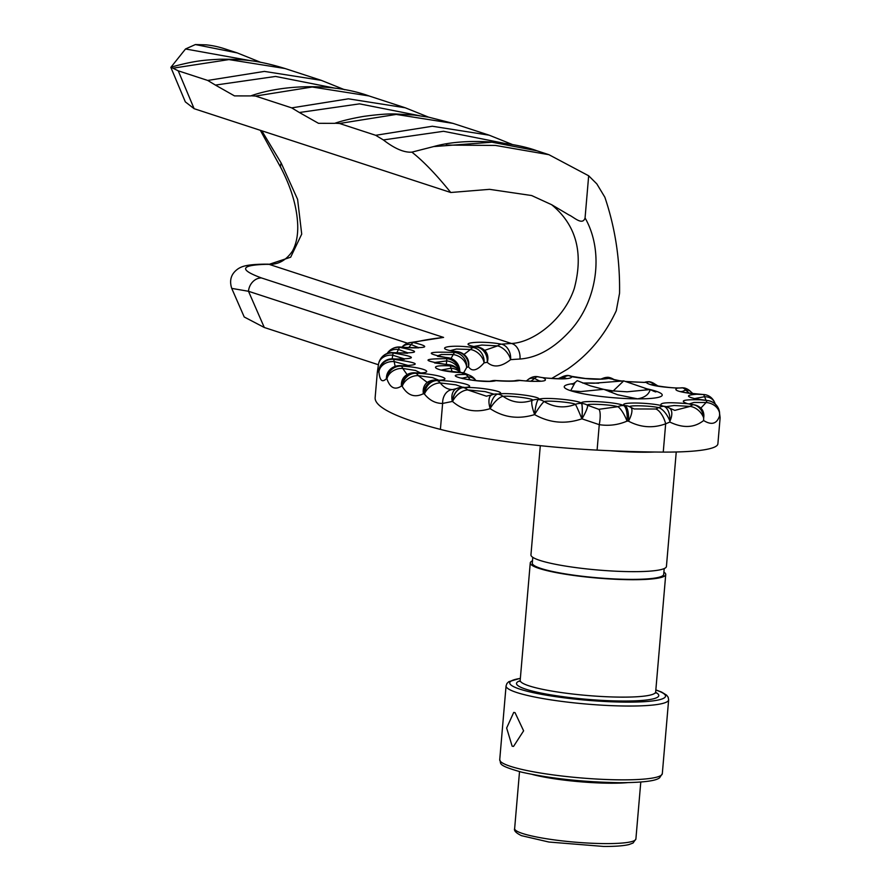 <?xml version="1.0" encoding="UTF-8"?>
<svg xmlns="http://www.w3.org/2000/svg" width="891" height="891" viewBox="0 0 891 891"><rect width="100%" height="100%" fill="white"/><g stroke="black" fill="none" stroke-linecap="round" stroke-linejoin="round"><path stroke-width="1.34" d="M515.031 712.644L513.717 712.421L506.645 728.025L512.147 746.19L513.539 746.413L523.618 730.832L515.031 712.644M663.895 572.111A67.994 9.344 -175.1 0 1 665.733 574.55A67.994 9.344 -175.1 0 1 631.585 579.707A67.994 9.344 -175.1 0 1 563.635 573.938A67.994 9.344 -175.1 0 1 530.256 562.934A67.994 9.344 -175.1 0 1 532.473 560.84M532.785 557.321L532.283 563.101A65.956 9.066 4.9 0 0 564.671 573.782A65.956 9.066 4.9 0 0 630.583 579.384A65.956 9.066 4.9 0 0 663.706 574.372L664.196 568.581M540.302 445.667L530.947 554.881A67.994 9.344 4.9 0 0 564.326 565.885A67.994 9.344 4.9 0 0 632.276 571.654A67.994 9.344 4.9 0 0 666.423 566.498L676.247 451.982M494.026 394.201L485.049 391.595L467.753 389.935A13.599 7.752 134.9 0 0 452.561 401.496A13.599 9.578 -77.2 0 1 463.454 387.596C478.523 386.638 507.859 391.917 498.96 393.911C510.265 392.474 541.205 396.629 538.843 399.257C544.702 396.851 580.208 400.271 581.511 403.423A142.783 19.624 4.9 0 0 581.6 403.434A13.599 13.254 132.2 0 1 587.414 405.193L598.785 409.314L617.786 406.708A13.599 12.775 -62.7 0 1 623.644 405.539A13.599 4.689 -88 0 1 627.052 421.109A13.599 3.364 -115 0 0 617.786 406.708C611.905 404.603 585.832 403.333 587.414 405.193A13.599 2.305 120.4 0 1 581.946 418.837A156.382 21.495 -175.1 0 1 581.856 418.837C565.384 424.428 549.636 423.025 534.611 414.605C518.451 419.55 503.638 417.556 490.173 408.646C475.649 413.101 463.108 410.718 452.561 401.496A156.382 21.495 -175.1 0 1 452.338 401.451L442.627 403.434C435.543 403.478 429.484 400.349 424.439 394.045A299.164 41.12 -175.1 0 1 423.381 393.722C414.749 397.965 407.699 395.515 402.231 386.382A299.164 41.12 -175.1 0 1 401.451 386.059C394.958 390.336 390.113 387.941 386.928 378.887A299.164 41.12 -175.1 0 1 386.449 378.575C382.239 382.941 379.733 380.657 378.92 371.747A299.164 41.12 -175.1 0 1 378.753 371.458L377.327 372.171L375.144 397.642A299.164 41.12 4.9 0 0 440.399 429.384A156.382 21.495 4.9 0 0 597.093 450.111A244.769 33.646 4.9 0 0 663.249 452.093A108.78 14.947 4.9 0 0 717.89 443.829L720.128 417.679L719.572 415.741C716.965 423.871 711.653 425.464 703.634 420.53C694.312 427.903 683.052 428.404 669.854 422.056L665.666 423.804C653.058 428.46 640.651 427.569 628.456 421.153A244.769 33.646 -175.1 0 1 627.052 421.109C618.142 424.951 608.876 426.132 599.264 424.662L581.946 418.837A13.599 1.648 -86.1 0 0 581.6 403.434C577.713 399.87 616.327 401.796 623.644 405.539A231.17 31.775 4.9 0 0 624.959 405.583C617.04 402.131 646.855 402.209 661.311 405.55C658.872 402.621 667.571 401.997 687.418 403.668C679.142 400.683 683.442 399.391 700.337 399.792C685.847 396.985 684.678 395.136 696.84 394.245C678.864 392.14 672.449 390.091 677.594 388.075C659.529 387.073 649.071 385.202 646.231 382.439L625.805 381.66M407.555 343.224L248.489 291.279L264.293 327.487L378.419 364.753M264.293 327.487L244.223 316.984L231.727 288.383L248.489 291.279A13.599 11.616 -71.9 0 1 261.408 277.925L443.573 337.411A285.565 39.249 4.9 0 0 413.457 342.545C432.001 347.045 427.591 348.57 400.204 347.145A285.565 39.249 4.9 0 0 399.769 347.367C421.443 351.678 419.26 353.471 393.221 352.747A285.565 39.249 4.9 0 0 393.087 352.992C417.322 357.013 417.434 359.017 393.41 359.017A285.565 39.249 4.9 0 0 393.566 359.296C419.772 362.915 422.167 365.098 400.75 365.811A285.565 39.249 4.9 0 0 401.206 366.112C424.506 367.17 437.526 373.607 415.072 372.961A285.565 39.249 4.9 0 0 415.819 373.262C437.793 373.708 456.771 380.301 436.011 380.268A285.565 39.249 4.9 0 0 437.013 380.568C456.994 380.401 481.396 386.906 463.253 387.552A142.783 19.624 4.9 0 0 463.454 387.596A13.599 9.968 -93.7 0 1 467.753 389.935L486.419 396.194M369.052 95.95L312.184 87.006L255.517 96.061L291.702 107.878L348.392 98.823L405.238 107.778L369.052 95.961C332.376 82.651 282.547 84.69 251.039 95.794L255.517 96.061M433.616 146.581C466.661 137.192 513.494 142.07 537.006 150.802L491.955 142.204L433.616 146.581L411.898 152.138C423.425 161.226 436.378 174.669 450.746 192.501L489.571 189.338L531.649 195.541L551.629 204.696L568.926 214.943C573.526 216.78 582.536 226.047 585.064 217.939L588.673 175.783L596.825 183.891L604.844 197.201C615.158 227.606 620.069 259.626 619.557 293.25L616.271 310.725C604.866 335.261 588.55 354.785 567.333 369.275L551.718 378.43M585.064 217.939C604.154 251.307 597.649 300.1 570.674 330.205C554.458 348.091 537.563 357.703 519.988 359.028A217.571 29.904 4.9 0 0 510.599 359.663C501.199 367.047 493.414 367.938 487.243 362.325A217.571 29.904 4.9 0 0 484.069 362.86C477.153 370.689 471.963 371.993 468.521 366.769A217.571 29.904 4.9 0 0 466.684 367.493L463.598 372.906M339.493 123.481L335.016 123.225C342.456 120.686 351.99 118.414 363.628 116.398C377.706 114.449 388.554 113.658 396.183 114.003L414.237 115.073L428.705 117.178L453.029 123.381L396.183 114.427L339.493 123.481L375.679 135.298L432.335 126.244L489.215 135.198L512.592 144.587M588.673 175.783L548.912 154.689L495.474 145.433L446.257 145.088M285.075 68.529L228.931 59.586L172.91 68.195L178.233 70.823L207.726 80.446L264.415 71.403L321.261 80.346L285.075 68.529C256.274 59.764 241.628 59.174 220.222 59.229C204.952 60.076 195.664 60.388 171.05 67.137L172.91 68.195M206.144 44.851L195.385 44.55L237.284 52.925L224.343 48.704A118.982 101.652 108.1 0 0 206.144 44.851M335.573 88.287L275.553 76.437L215.399 85.079L234.5 95.894L250.694 95.927M215.399 85.079L207.726 80.446M178.233 70.823L194.115 108.691L450.746 192.501M503.526 143.139L443.529 131.289L383.353 139.932C394.646 148.652 404.158 152.717 411.898 152.138M383.353 139.932L375.679 135.298M419.55 115.719L359.53 103.857L299.376 112.511L318.477 123.314L334.671 123.348M299.376 112.511L291.702 107.878M251.596 60.866L185.528 48.972L170.849 67.36L185.317 101.864L194.115 108.691M185.528 48.972L195.385 44.55M519.988 359.028A13.599 9.79 -93.4 0 0 511.389 343.481C532.929 342.623 564.014 319.802 574.316 288.328C583.739 252.788 576.176 224.911 551.629 204.696M261.787 130.788L281.222 163.131L297.594 199.35L301.715 234.11L290.655 257.221L269.082 264.349L511.389 343.481A231.17 31.775 -175.1 0 0 501.421 344.171C480.449 340.162 454.232 343.146 476.607 346.989A13.599 6.905 99.6 0 1 477.721 347L474.78 346.677M621.651 381.159L608.653 378.397C599.966 379.922 587.726 379.366 571.933 376.726C570.975 379.198 561.33 379.533 542.998 377.728C549.892 381.326 542.107 382.239 519.642 380.468A27.198 3.742 -175.1 0 1 495.986 380.657C483.768 384.377 434.117 374.253 465.559 374.465A231.17 31.775 -175.1 0 1 461.293 372.638C436.078 371.636 424.083 364.519 449.955 365.9A231.17 31.775 -175.1 0 1 448.864 364.853C421.766 360.744 421.109 358.683 446.87 358.694A231.17 31.775 -175.1 0 1 447.315 357.759C423.737 353.181 426.221 351.422 454.766 352.48A231.17 31.775 -175.1 0 1 456.715 351.711C431.801 348.381 449.253 343.982 473.244 347.557A231.17 31.775 -175.1 0 1 476.607 346.989A13.599 11.795 -99.1 0 1 487.243 362.325A13.599 11.394 132.4 0 0 484.626 350.375L497.557 345.897L481.819 345.04L474.469 346.343M649.461 389.701L623.7 380.891L593.952 383.219L582.692 383.041M603.563 389.345L590.432 385.87L577.245 380.657L575.118 382.451L570.685 390.715L580.798 391.572L603.775 389.311L617.586 394.746L637.533 398.856C644.594 397.642 648.826 394.546 650.23 389.545C654.918 391.951 656.778 392.486 655.787 391.138L652.089 390.369M604.076 389.456L613.242 390.926L623.7 380.891M655.854 391.951L655.787 391.138A49.172 6.76 -175.1 0 1 637.533 398.856A49.172 6.76 -175.1 0 1 570.685 390.715A49.172 6.76 -175.1 0 1 573.659 383.598M510.599 359.663A13.599 8.453 -128.2 0 0 497.557 345.897A13.599 8.253 -79 0 1 501.421 344.171A13.599 10.369 -94.5 0 1 510.599 359.663M484.559 350.386L484.626 350.375A13.599 13.599 0 0 0 477.721 347M463.955 354.44L470.493 349.484A13.599 5.747 -81.4 0 1 473.244 347.557A13.599 11.984 -100.1 0 1 484.069 362.86A13.599 9.912 -138.5 0 0 470.493 349.484L456.47 349.038L450.902 350.475M457.339 351.655A13.599 13.599 0 0 1 466.94 357.681L466.94 357.681A13.599 12.407 146.8 0 1 468.521 366.769A13.599 12.919 -110.2 0 0 456.715 351.711A13.599 4.232 97.5 0 1 457.339 351.655L451.236 350.842M451.013 358.483L453.252 354.573A13.599 2.963 -83.3 0 1 454.766 352.48A13.599 13.031 -112.9 0 1 466.684 367.493A13.599 10.848 -153.1 0 0 453.252 354.573L441.301 354.484L437.281 355.966M459.723 371.224A13.599 13.443 -149.2 0 0 447.315 357.759A13.599 1.348 95.7 0 1 447.516 357.647A13.599 13.599 0 0 1 459.7 369.81L459.7 369.81A13.599 12.875 174.2 0 1 459.756 371.269M458.954 370.277A13.599 11.227 -171.8 0 0 446.658 360.911L434.207 362.559M446.313 364.519L446.87 358.694A13.599 13.465 -160.3 0 1 459.21 370.567M460.068 372.449A13.599 11.037 168.7 0 0 451.046 368.217L441.813 369.932M452.205 371.814L451.046 368.217A13.599 2.885 -86.8 0 0 449.955 365.9A13.599 13.242 131.6 0 1 457.829 369.152L457.629 368.963A13.599 13.309 136.8 0 0 448.864 364.853A13.599 1.593 94 0 0 448.652 364.709L434.619 362.949M470.281 379.878L468.042 376.882A13.599 5.914 -88.9 0 0 465.559 374.465A13.599 12.296 112 0 1 469.501 375.278L469.501 375.278A13.599 13.599 0 0 1 475.872 380.58A13.599 10.135 151.8 0 0 468.042 376.882L462.039 378.23M490.807 381.103A13.599 13.02 67.4 0 1 495.986 380.657A13.599 0.624 94.5 0 0 495.919 380.524A13.599 13.599 0 0 0 490.774 381.103M515.633 380.602A13.599 12.285 77.9 0 1 519.642 380.468A13.599 3.998 97.3 0 1 520.233 380.401A13.599 13.599 0 0 0 515.633 380.602C512.982 381.192 506.411 381.159 495.919 380.524M539.578 381.07L534.544 378.441L530.858 381.259M528.007 379.644A13.599 13.599 0 0 1 533.865 376.748A13.565 10.848 84.3 0 1 535.591 376.548A13.565 10.848 84.3 0 1 535.87 376.548A13.565 10.848 84.3 0 1 537.418 376.715L537.418 376.715A13.599 7.161 99.8 0 0 534.544 378.441A13.599 8.832 -130.2 0 0 528.007 379.644L526.291 381.014M418.581 347.624L411.208 344.55L408.579 347.735M401.908 347.212A13.599 13.599 0 0 1 408.936 342.79A13.599 12.53 75.7 0 1 413.457 342.545A13.599 4.6 -82.2 0 0 411.208 344.55A13.599 10.402 -144.5 0 0 401.941 347.212M392.719 348.537A13.599 13.131 63.7 0 1 393.02 348.381L393.02 348.381A13.599 13.131 63.7 0 1 400.204 347.145A13.599 3.33 96.9 0 1 400.683 347.067A13.599 13.599 0 0 0 393.02 348.381L392.419 348.682A13.599 13.153 62.9 0 1 399.769 347.367A13.599 2.539 -83.6 0 0 398.444 349.472L396.785 352.914M565.518 378.452L564.237 377.016L560.562 378.708M562.065 376.938A13.599 13.599 0 0 1 567.367 375.456A13.565 6.46 90.6 0 1 567.857 375.456A13.565 6.46 90.6 0 1 568.647 375.634A13.599 11.316 106.9 0 0 564.237 377.016A13.599 4.867 -117.3 0 0 562.065 376.938L558.134 378.697M408.022 352.925L398.444 349.472A13.599 10.959 -156.2 0 0 387.284 353.437M380.067 359.775A13.599 13.443 29.8 0 1 380.268 359.407L380.268 359.407A13.599 13.443 29.8 0 1 393.221 352.747A13.599 1.225 95.6 0 1 393.399 352.636A13.599 13.599 0 0 0 380.268 359.407L379.867 360.142A13.599 13.443 27.5 0 1 393.087 352.992L392.163 358.839M613.331 379.455L613.242 379.254A13.599 1.726 120.6 0 0 613.119 379.043A13.599 13.599 0 0 0 608.174 377.294A13.599 13.599 0 0 0 608.152 377.294A13.565 0.858 94.4 0 1 608.174 377.294L608.174 377.294A13.565 0.858 94.4 0 1 608.286 377.439A13.599 13.343 140.2 0 0 603.118 378.475L603.374 378.853M404.28 359.296L393.287 358.884A13.599 0.913 94.4 0 1 393.41 359.017A13.599 13.41 -30 0 0 378.753 371.458A13.599 12.842 -160 0 1 379.477 367.805L379.354 368.15M404.726 358.984L392.708 355.208A13.599 11.215 -169.9 0 0 378.541 364.029L377.327 372.171M649.149 381.738A13.565 4.901 98 0 0 648.848 381.793A13.599 12.864 -108.9 0 0 644.917 382.217A13.599 13.599 0 0 1 649.483 381.727A13.565 4.901 98 0 0 649.149 381.738M386.449 378.575A13.599 12.507 -140 0 1 389.189 370.489L389.189 370.489A13.599 13.599 0 0 1 400.326 365.655A13.599 3.029 93.1 0 1 400.75 365.811A13.599 13.031 -57.3 0 0 386.449 378.575M408.78 365.633L394.156 361.579L395.147 366.39M394.156 361.579A13.599 11.171 175.7 0 0 378.92 371.747A13.599 13.398 -31.8 0 1 393.566 359.296A13.599 1.726 -86.1 0 1 394.156 361.579M658.115 386.081L654.629 383.898A13.599 3.464 124.9 0 0 653.292 383.865L652.457 384.856M656.188 385.725L653.292 383.865A13.599 12.151 -101.2 0 0 648.848 381.793L646.231 382.439M689.266 393.209L685.769 390.069A13.599 7.841 135.2 0 1 690.603 391.528L690.603 391.528A13.599 13.599 0 0 0 685.368 388.242A13.565 9.745 103.1 0 0 683.998 387.93A13.565 9.745 103.1 0 0 682.918 387.875A13.565 9.745 103.1 0 0 682.706 387.875L682.706 387.875A13.599 9.946 -93.7 0 0 681.381 387.841L681.381 387.841C671.591 388.921 645.741 383.887 651.878 384.667L652.903 385.213M414.192 372.783A13.599 5.079 91.7 0 1 414.326 372.783A13.599 5.079 91.7 0 1 415.072 372.961A13.599 12.329 -67.7 0 0 401.451 386.059A13.599 11.884 -127.4 0 1 405.672 375.568L405.628 375.601M420.051 372.694L415.518 370.467L402.732 368.44L407.098 374.621M402.732 368.44A13.599 10.826 162.4 0 0 386.928 378.887A13.599 13.009 -57.9 0 1 401.206 366.112A13.599 3.82 -87.4 0 1 402.732 368.44M677.594 388.075L682.706 387.875A13.599 8.554 -91.5 0 1 685.769 390.069L681.749 391.684M437.882 380.268L434.886 380.089A13.599 6.983 90.1 0 1 436.011 380.268A13.599 11.316 -73.1 0 0 423.381 393.722A13.599 10.97 -119.8 0 1 428.092 381.894L428.092 381.894A13.599 10.97 -119.8 0 1 432.826 380.691M438.249 379.978L432.525 377.617L418.235 375.623L426.978 382.228M418.235 375.623A13.599 10.191 151.4 0 0 402.231 386.382A13.599 12.296 -68 0 1 415.819 373.262A13.599 5.825 -88.9 0 1 418.235 375.623M715.317 404.102L714.638 402.498A13.599 10.581 157.2 0 0 706.162 396.796A13.599 10.581 157.2 0 0 704.558 396.695L695.025 398.5M706.084 400.382L704.558 396.695A13.599 3.341 -87.1 0 0 703.478 394.535L703.478 394.535A13.599 5.168 -88.4 0 0 703.066 394.49C687.652 393.076 680.334 392.073 681.125 391.472L682.194 392.062M720.128 417.679L719.215 410.64A13.599 12.808 165.5 0 1 719.583 413.101L719.583 413.101A13.599 11.171 -165.6 0 0 710.784 403.523A13.599 11.171 -165.6 0 0 706.129 402.498L693.9 402.476L689.434 403.857M719.572 415.741L719.583 413.101A13.565 13.343 -135 0 0 707.242 400.527A13.599 0.59 -84.8 0 1 707.287 400.493A13.599 0.59 -84.8 0 1 707.331 400.538M714.638 402.498A13.599 13.599 0 0 0 710.673 397.219A13.565 12.741 117.3 0 0 706.307 394.969A13.565 12.741 117.3 0 0 703.734 394.546A13.565 12.741 117.3 0 0 703.478 394.535L696.84 394.245M462.897 387.318L455.869 384.834L440.265 382.941C443.774 387.44 447.961 389.645 452.84 389.567A13.599 10.581 88.2 0 0 452.784 389.567A13.599 10.581 88.2 0 0 442.627 403.434L440.399 429.384M452.751 389.567L456.504 388.576A13.599 9.433 -114.3 0 1 459.21 387.986M440.265 382.941A13.599 9.266 142.8 0 0 424.439 394.045A13.599 11.271 -73.2 0 1 437.013 380.568A13.599 7.674 -90.5 0 1 440.265 382.941M700.872 408.089L706.129 402.498A13.599 2.506 -83.6 0 1 707.242 400.527L700.337 399.792M700.148 408.033L701.228 408.323L700.449 407.755A13.599 11.037 130 0 1 703.667 417.879L703.667 417.879A13.599 9.5 -134.8 0 0 698.366 410.305A13.599 9.5 -134.8 0 0 690.169 406.396L674.108 405.516L666.212 406.664M703.634 420.53L703.667 417.879A13.565 11.438 -97.7 0 0 694.869 405.093A13.565 11.438 -97.7 0 0 693.309 404.714L693.309 404.714A13.599 6.237 -81 0 1 693.844 404.748L689.779 404.224M452.338 401.451A13.599 9.433 -114.3 0 1 456.504 388.576A13.599 13.599 0 0 1 461.627 387.385A13.599 8.899 88 0 1 463.253 387.552A13.599 9.601 -77.1 0 0 452.338 401.451M669.854 422.056L669.909 421.187A13.599 7.351 121.2 0 0 669.431 408.078L669.431 408.078A13.599 13.599 0 0 0 665.922 406.574L665.922 406.574A13.599 10.703 105.1 0 1 668.25 407.599A13.599 7.351 121.2 0 1 669.431 408.078L674.81 410.372L690.169 406.396A13.599 7.874 -79.4 0 1 693.309 404.714L687.418 403.668M498.96 393.911L497.802 394.112A13.599 6.304 -80.9 0 0 490.184 408.535A13.599 6.471 -110.9 0 1 491.854 394.824A13.599 6.471 -110.9 0 1 492.6 394.646A13.599 11.55 82 0 1 494.806 394.067A13.599 11.55 82 0 1 497.802 394.112A13.599 12.229 78.4 0 1 503.081 396.317C511.991 402.598 521.781 403.913 532.462 400.259A13.599 13.098 65.2 0 1 538.376 399.547A13.599 13.354 48.2 0 1 544.178 401.563C554.113 407.51 564.515 408.446 575.374 404.369A13.599 13.443 -21.4 0 1 581.511 403.423A13.599 1.637 -86.1 0 1 581.856 418.837A13.599 0.646 -112.2 0 0 575.374 404.369C573.403 402.509 547.352 400.17 544.178 401.563A13.599 1.359 122.6 0 0 534.622 414.493A13.599 3.018 -110.5 0 1 532.462 400.259C535.201 398.812 510.654 395.526 503.081 396.317A13.599 4.823 127 0 0 490.184 408.535L490.173 408.646M494.85 394.056L494.806 394.067A13.599 13.599 0 0 0 491.854 394.824L486.33 396.205M666.501 406.987L665.922 406.574A13.599 10.703 105.1 0 0 663.773 406.285A13.599 7.306 -90.2 0 1 667.448 409.492A13.599 7.306 -90.2 0 1 669.909 421.187L669.909 421.187A13.599 5.758 -119.1 0 0 669.698 420.63A13.599 5.758 -119.1 0 0 658.672 407.644C649.996 405.505 625.504 405.06 630.427 407.131A13.599 5.101 120.2 0 1 630.65 407.254L630.65 407.254A13.599 5.101 120.2 0 1 628.456 421.153A13.599 4.767 -88.1 0 0 624.959 405.583A13.599 12.429 113.2 0 1 629.157 406.496L630.048 406.953M663.249 452.093L665.666 423.804A13.599 5.714 -112.3 0 0 655.798 409.014L658.672 407.644A13.599 11.694 -71.6 0 1 663.784 406.285L661.311 405.55M630.839 407.376L634.102 408.958L655.798 409.014M538.843 399.257L538.376 399.547A13.599 2.439 -83.6 0 0 534.622 414.493L534.611 414.605M469.501 375.278L465.748 373.674A13.599 12.552 114.4 0 0 461.293 372.638A13.599 4.455 92.1 0 0 460.647 372.471L442.248 370.333M565.017 378.742L566.13 378.363C569.616 378.764 546.829 379.065 538.376 376.826A13.599 8.71 101.6 0 0 537.418 376.715L542.998 377.728M602.539 379.165L585.409 378.486L571.588 376.336A13.599 12.24 111.6 0 0 568.647 375.634L571.933 376.726M613.242 379.254A13.599 13.465 -171.8 0 0 608.286 377.439L608.653 378.397M654.629 383.898A13.599 13.599 0 0 0 649.739 381.771A13.565 4.901 98 0 0 649.483 381.727M630.427 407.131A13.599 12.429 113.2 0 0 629.157 406.496A13.599 13.599 0 0 1 630.65 407.254L634.102 408.958M378.697 363.316A13.599 13.443 27.5 0 1 379.867 360.142A13.599 13.599 0 0 0 378.541 364.029M408.936 342.79L443.573 337.411M609.366 391.717L613.242 390.926L627.119 391.806L650.23 389.545M662.314 773.655L668.64 699.847A81.593 11.215 -175.1 0 1 627.665 706.04A81.593 11.215 -175.1 0 1 546.116 699.101A81.593 11.215 -175.1 0 1 506.066 685.903L499.728 759.711A81.593 11.215 4.9 0 0 539.79 772.909A81.593 11.215 4.9 0 0 621.339 779.848A81.593 11.215 4.9 0 0 662.314 773.655L659.518 777.921C658.137 778.5 655.698 782.576 619.635 782.699C583.327 782.086 550.761 778.6 521.914 772.23C495.329 764.812 501.845 763.542 499.728 759.711M520.355 678.419A78.185 10.748 4.9 0 0 532.295 692.452A78.185 10.748 4.9 0 0 626.273 702.13A78.185 10.748 4.9 0 0 655.832 690.035M627.442 782.643A60.855 8.364 -175.1 0 1 610.513 783.211A60.855 8.364 -175.1 0 1 532.562 774.513M635.896 838.977L633.055 843.031L628.923 844.579C623.388 845.882 614.968 846.506 603.641 846.45L548.878 842.028L521.424 835.647C516.012 832.974 513.751 830.624 514.642 828.585A60.855 8.364 4.9 0 0 544.524 838.431A60.855 8.364 4.9 0 0 605.334 843.599A60.855 8.364 4.9 0 0 635.896 838.977L640.785 782.042M655.676 692.363A71.391 9.812 -175.1 0 1 622.909 701.039A71.391 9.812 -175.1 0 1 542.586 693.354A71.391 9.812 -175.1 0 1 520.11 680.746M520.311 681.069L519.765 681.392L520.188 680.356A67.994 9.344 4.9 0 0 553.567 691.36A67.994 9.344 4.9 0 0 621.517 697.13A67.994 9.344 4.9 0 0 655.665 691.973L655.91 693.064L655.42 692.652M654.629 452.015A67.994 9.344 -175.1 0 1 642.511 452.216A67.994 9.344 -175.1 0 1 610.313 450.746M598.785 409.314A13.599 3.364 -80.7 0 1 599.264 424.662L597.093 450.111M582.792 383.052A49.172 6.76 -175.1 0 1 588.94 382.996A49.172 6.76 -175.1 0 1 598.707 383.23M645.039 388.443A49.172 6.76 -175.1 0 1 650.14 389.567M650.452 389.645A49.172 6.76 -175.1 0 1 655.787 391.138M266.142 264.337A13.599 6.816 90.3 0 0 265.05 264.159L268.002 264.17A13.599 6.816 90.3 0 1 269.082 264.349L266.142 264.337C240.447 265.072 238.866 269.605 261.408 277.925M400.148 365.678A13.599 3.029 93.1 0 1 400.326 365.655L408.345 365.934M268.002 264.17C277.736 264.995 285.888 260.651 292.448 251.117C296.291 244 298.051 235.246 297.705 224.888C296.959 206.968 291.379 187.99 280.977 167.931L280.977 167.931A13.599 7.273 -27.5 0 1 281.222 163.131M668.64 699.847L668.161 697.241L666.613 695.158L661.601 692.073L655.843 689.912M514.642 828.585L519.52 771.639M530.256 562.934L520.188 680.356M665.733 574.55L655.665 691.973M520.366 678.296L508.817 681.671L506.957 683.453L506.066 685.903M453.029 123.381L488.97 135.12M537.006 150.802L548.912 154.689M572.189 384.355L575.118 382.451M600.857 379.054L603.073 378.252A13.599 13.599 0 0 1 608.152 377.294M393.287 358.884A13.599 13.599 0 0 0 379.477 367.805M613.119 379.043L614.267 379.7M683.998 387.93A13.599 13.599 0 0 0 681.381 387.841M419.65 372.984L414.326 372.783A13.599 13.599 0 0 0 405.672 375.568M690.603 391.528L692.986 393.722M434.886 380.089A13.599 13.599 0 0 0 428.092 381.894L427.435 382.25M447.516 357.647L437.648 356.344M457.629 368.963A13.599 13.599 0 0 0 448.652 364.709M460.547 372.471A13.599 13.599 0 0 0 457.829 369.152M465.748 373.674A13.599 13.599 0 0 0 460.647 372.471M462.496 378.597L461.449 378.029C462.529 378.018 459.801 378.642 477.008 380.691C495.207 381.894 489.237 380.791 491.041 381.07L489.872 381.426M539.077 381.37L540.247 380.969C538.197 380.992 534.8 382.094 520.233 380.401M538.376 376.826A13.599 13.599 0 0 0 535.87 376.548M571.643 376.358L571.588 376.336A13.599 13.599 0 0 0 567.857 375.456M644.204 382.428L625.293 381.471M622.196 381.092L613.743 379.789M706.307 394.969A13.599 13.599 0 0 0 703.066 394.49M719.215 410.64A13.599 13.599 0 0 0 707.287 400.493L695.437 398.89M700.449 407.755A13.599 13.599 0 0 0 693.844 404.748M462.54 387.596L463.732 387.217L461.627 387.385M407.555 353.248L393.399 352.636M392.419 348.682A13.599 13.599 0 0 0 387.14 353.493M418.091 347.935L419.271 347.523C418.937 347.234 419.538 348.737 400.683 347.067M265.05 264.159C245.871 264.349 241.539 266.732 238.398 268.603C231.27 273.403 229.054 279.986 231.727 288.383M280.977 167.931L260.328 130.309M260.651 62.314L237.284 52.925M344.639 89.746L321.261 80.346M428.616 117.166L405.238 107.778"/></g></svg>
